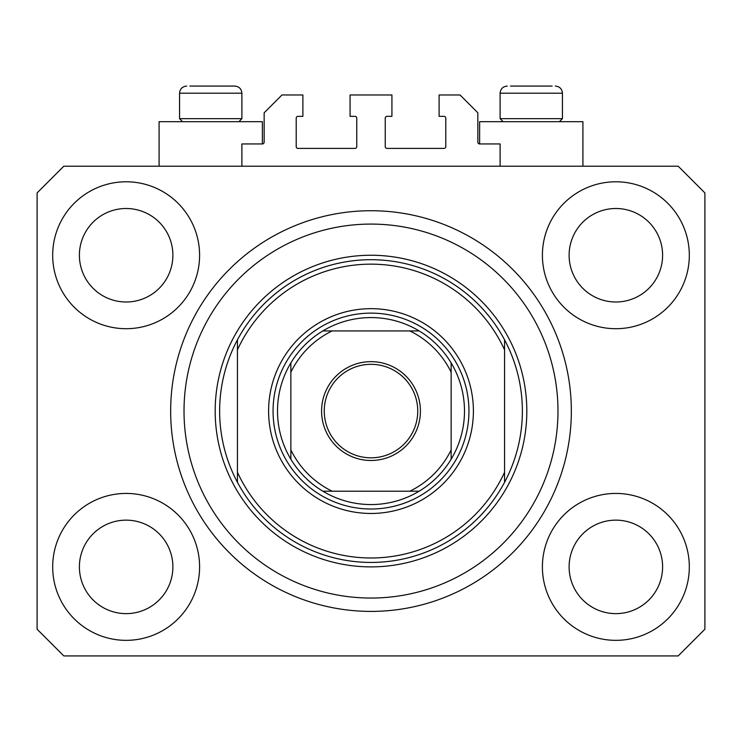 <?xml version="1.0" encoding="UTF-8"?>
<svg xmlns="http://www.w3.org/2000/svg" width="742" height="742" viewBox="0 0 742 742"><rect width="100%" height="100%" fill="white"/><g stroke="black" fill="none" stroke-linecap="round" stroke-linejoin="round"><path stroke-width="1.11" d="M500.108 166.208L500.108 143.948L479.629 143.948A1.781 1.781 0 0 1 477.848 142.167L477.848 112.784L460.04 94.976L439.116 94.976L439.116 116.346L444.013 116.346A1.781 1.781 0 0 1 445.794 118.126L445.794 146.619A1.781 1.781 0 0 1 444.013 148.4L387.027 148.4A1.781 1.781 0 0 1 385.246 146.619L385.246 118.126A1.781 1.781 0 0 1 387.027 116.346L391.924 116.346L391.924 94.976L350.076 94.976L350.076 116.346L354.973 116.346A1.781 1.781 0 0 1 356.754 118.126L356.754 146.619A1.781 1.781 0 0 1 354.973 148.4L297.987 148.4A1.781 1.781 0 0 1 296.206 146.619L296.206 118.126A1.781 1.781 0 0 1 297.987 116.346L302.884 116.346L302.884 94.976L281.96 94.976L264.152 112.784L264.152 142.167A1.781 1.781 0 0 1 262.371 143.948L241.892 143.948L241.892 166.208M571.34 411.068A200.34 200.34 0 0 0 371 210.728A200.34 200.34 0 0 0 170.66 411.068A200.34 200.34 0 0 0 371 611.408A200.34 200.34 0 0 0 571.34 411.068L571.266 405.503M367.058 611.371L365.435 611.334M52.682 566.888A73.458 73.458 0 0 0 126.14 640.346A73.458 73.458 0 0 0 199.598 566.888A73.458 73.458 0 0 0 126.14 493.43A73.458 73.458 0 0 0 52.682 566.888M542.402 566.888A73.458 73.458 0 0 0 615.86 640.346A73.458 73.458 0 0 0 689.318 566.888A73.458 73.458 0 0 0 615.86 493.43A73.458 73.458 0 0 0 542.402 566.888M542.402 255.248A73.458 73.458 0 0 0 615.86 328.706A73.458 73.458 0 0 0 689.318 255.248A73.458 73.458 0 0 0 615.86 181.79A73.458 73.458 0 0 0 542.402 255.248M52.682 255.248A73.458 73.458 0 0 0 126.14 328.706A73.458 73.458 0 0 0 199.598 255.248A73.458 73.458 0 0 0 126.14 181.79A73.458 73.458 0 0 0 52.682 255.248M582.915 166.208L582.915 121.688L479.629 121.688L479.629 143.948M159.085 166.208L159.085 121.688L262.371 121.688L262.371 143.948M79.394 255.248A46.746 46.746 0 0 0 126.14 301.994A46.746 46.746 0 0 0 172.886 255.248A46.746 46.746 0 0 0 126.14 208.502A46.746 46.746 0 0 0 79.394 255.248M569.114 255.248A46.746 46.746 0 0 0 615.86 301.994A46.746 46.746 0 0 0 662.606 255.248A46.746 46.746 0 0 0 615.86 208.502A46.746 46.746 0 0 0 569.114 255.248M569.114 566.888A46.746 46.746 0 0 0 615.86 613.634A46.746 46.746 0 0 0 662.606 566.888A46.746 46.746 0 0 0 615.86 520.142A46.746 46.746 0 0 0 569.114 566.888M79.394 566.888A46.746 46.746 0 0 0 126.14 613.634A46.746 46.746 0 0 0 172.886 566.888A46.746 46.746 0 0 0 126.14 520.142A46.746 46.746 0 0 0 79.394 566.888M63.812 655.928L678.188 655.928L704.9 629.216L704.9 192.92L678.188 166.208L63.812 166.208L37.1 192.92L37.1 629.216L63.812 655.928M182.588 121.688L179.564 118.664L241.892 118.664L241.892 93.195C241.475 88.873 239.1 86.499 234.769 86.072L189.906 86.072M552.094 86.072L510.45 86.072M558.262 118.664L562.436 118.664L562.436 93.195L500.108 93.195C500.525 88.873 502.9 86.499 507.231 86.072C502.9 86.499 500.525 88.873 500.108 93.195L500.108 118.664L558.262 118.664M539.063 86.072L523.481 86.072M202.937 86.072L195.146 86.072M473.396 411.068A102.396 102.396 0 0 1 371 513.464A102.396 102.396 0 0 1 268.604 411.068A102.396 102.396 0 0 1 371 308.672A102.396 102.396 0 0 1 473.396 411.068M557.984 411.068A186.984 186.984 0 0 0 371 224.084A186.984 186.984 0 0 0 184.016 411.068A186.984 186.984 0 0 0 371 598.052A186.984 186.984 0 0 0 557.984 411.068M522.368 411.068A151.368 151.368 0 0 0 504.56 339.836L504.56 349.862A146.916 146.916 0 0 0 237.44 349.862L237.44 472.274A146.916 146.916 0 0 0 504.56 472.274L504.56 482.3A151.368 151.368 0 0 0 522.368 411.068M237.44 339.836A151.368 151.368 0 0 0 371 562.436A151.368 151.368 0 0 0 504.56 482.3L504.56 339.836A151.368 151.368 0 0 0 237.44 339.836L237.44 349.862L237.44 339.836M237.44 472.274L237.44 482.3L237.44 472.274M420.417 411.068A49.417 49.417 0 0 1 371 460.485A49.417 49.417 0 0 1 321.583 411.068A49.417 49.417 0 0 1 371 361.651A49.417 49.417 0 0 1 420.417 411.068M324.254 411.068A46.746 46.746 0 0 0 371 457.814A46.746 46.746 0 0 0 417.746 411.068A46.746 46.746 0 0 0 371 364.322A46.746 46.746 0 0 0 324.254 411.068M464.492 411.068A93.492 93.492 0 0 0 451.136 362.912L451.136 372.252L451.136 362.912A93.492 93.492 0 0 0 322.844 330.932L332.184 330.932L322.844 330.932A93.492 93.492 0 0 0 290.864 459.224L290.864 449.884L290.864 459.224A93.492 93.492 0 0 0 322.844 491.204L419.156 491.204A93.492 93.492 0 0 0 451.136 459.224L451.136 372.252A89.04 89.04 0 0 0 409.816 330.932L332.184 330.932A89.04 89.04 0 0 0 290.864 372.252L290.864 449.884A89.04 89.04 0 0 0 332.184 491.204L322.844 491.204A93.492 93.492 0 0 0 419.156 491.204L409.816 491.204A89.04 89.04 0 0 0 451.136 449.884L451.136 459.224A93.492 93.492 0 0 0 464.492 411.068M273.056 411.068A97.944 97.944 0 0 1 371 313.124A97.944 97.944 0 0 1 468.944 411.068A97.944 97.944 0 0 1 371 509.012A97.944 97.944 0 0 1 273.056 411.068M290.864 362.912L290.864 372.252L290.864 362.912A93.492 93.492 0 0 1 322.844 330.932M419.156 330.932L409.816 330.932L419.156 330.932A93.492 93.492 0 0 1 451.136 362.912M451.136 459.224A93.492 93.492 0 0 1 419.156 491.204A93.492 93.492 0 0 0 451.136 459.224M234.769 86.072C239.1 86.499 241.475 88.873 241.892 93.195L179.564 93.195C179.981 88.873 182.356 86.499 186.687 86.072C182.356 86.499 179.981 88.873 179.564 93.195L179.564 118.664M526.82 411.068A155.82 155.82 0 0 1 371 566.888A155.82 155.82 0 0 1 215.18 411.068A155.82 155.82 0 0 1 371 255.248A155.82 155.82 0 0 1 526.82 411.068M322.844 491.204A93.492 93.492 0 0 1 290.864 459.224M562.436 93.195C562.019 88.873 559.644 86.499 555.313 86.072C559.644 86.499 562.019 88.873 562.436 93.195M559.412 121.688L562.436 118.664M503.132 121.688L500.108 118.664M238.868 121.688L241.892 118.664"/></g></svg>
